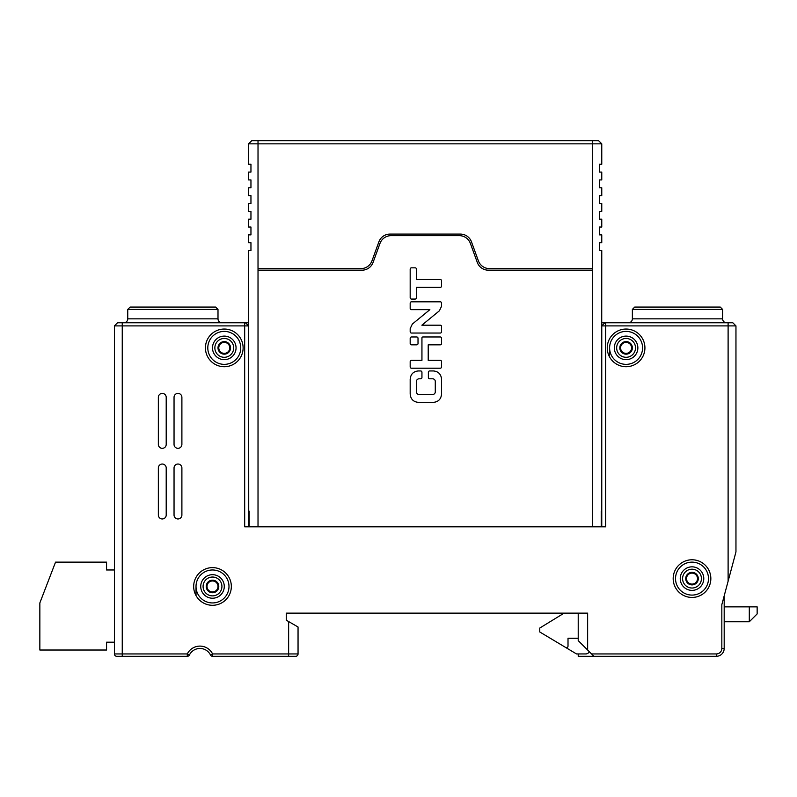 <?xml version="1.0" encoding="UTF-8"?>
<svg xmlns="http://www.w3.org/2000/svg" width="797" height="797" viewBox="0 0 797 797"><rect width="100%" height="100%" fill="white"/><g stroke="black" fill="none" stroke-linecap="round" stroke-linejoin="round"><path stroke-width="1.2" d="M288.634 621.56L298.048 627L298.048 653.948A2.351 2.351 0 0 1 295.697 656.3L212.6 656.3A2.351 2.351 0 0 1 210.498 654.995A11.776 11.776 0 0 0 189.407 654.995A2.351 2.351 0 0 1 187.295 656.3L187.295 653.948A14.127 14.127 0 0 1 212.6 653.948L212.6 656.3A2.351 2.351 0 0 1 210.498 654.995L212.6 653.948L288.634 653.948L288.634 621.56L286.272 620.205L286.272 613.142L587.638 613.142L587.638 650.023L591.563 653.948L716.344 653.948A5.489 5.489 0 0 0 721.833 648.459L721.833 604.664L735.96 551.923L728.109 581.222L728.109 322.765L604.903 322.765L601.765 325.903L601.765 526.817M286.272 613.142L286.272 620.205L286.272 613.142L564.087 613.142L539.758 628.056L539.758 631.971L565.641 647.453A1.574 1.574 0 0 0 568.012 646.098L568.012 638.258L578.214 638.258M634.721 307.074L632.37 309.425L722.62 309.425L722.62 318.84A3.925 3.925 0 0 0 726.545 322.765A3.925 3.925 0 0 1 722.62 318.84L632.37 318.84L632.37 309.425L634.721 307.074L720.269 307.074L722.62 309.425L722.62 318.84M632.37 318.84A3.925 3.925 0 0 1 628.444 322.765A3.925 3.925 0 0 0 632.37 318.84L632.37 309.425M732.822 322.765L735.96 325.903L732.822 322.765L728.109 322.765M605.68 322.765L605.68 325.903L601.765 325.903M248.604 322.765L122.25 322.765L122.25 325.903L244.679 325.903L244.679 526.817L605.68 526.817L605.68 325.903L735.96 325.903L735.96 551.923L735.96 432.641M248.734 511.116L248.604 250.567L250.955 250.567L250.955 242.716L248.604 242.716L248.604 234.866L250.955 234.866L250.955 227.025L248.604 227.025L248.604 219.175L250.955 219.175L250.955 211.325L248.604 211.325L248.604 203.474L250.955 203.474L250.955 195.634L248.604 195.634L248.604 187.783L250.955 187.783L250.955 179.933L248.604 179.933L248.604 172.082L250.955 172.082L250.955 164.242L248.604 164.242L248.604 143.839L251.742 140.7L258.019 140.7L258.019 143.839L248.604 143.839M601.765 143.839L592.34 143.839L592.34 140.7L598.627 140.7L601.765 143.839L601.765 164.242L599.404 164.242L599.404 172.082L601.765 172.082L601.765 179.933L599.404 179.933L599.404 187.783L601.765 187.783L601.765 195.634L599.404 195.634L599.404 203.474L601.765 203.474L601.765 211.325L599.404 211.325L599.404 219.175L601.765 219.175L601.765 227.025L599.404 227.025L599.404 234.866L601.765 234.866L601.765 242.716L599.404 242.716L599.404 250.567L601.765 250.567L601.625 511.116M231.339 586.462A18.839 18.839 0 0 1 212.5 605.292A18.839 18.839 0 0 1 193.671 586.462A18.839 18.839 0 0 1 212.5 567.623A18.839 18.839 0 0 1 231.339 586.462M673.176 578.612A18.839 18.839 0 0 1 692.015 559.773A18.839 18.839 0 0 1 710.844 578.612A18.839 18.839 0 0 1 692.015 597.441A18.839 18.839 0 0 1 673.176 578.612M607.254 347.881A18.839 18.839 0 0 1 626.093 329.041A18.839 18.839 0 0 1 644.922 347.881A18.839 18.839 0 0 1 626.093 366.72A18.839 18.839 0 0 1 607.254 347.881M166.204 467.959L166.204 515.041A3.925 3.925 0 0 1 162.279 518.967A3.925 3.925 0 0 1 158.354 515.041L158.354 467.959A3.925 3.925 0 0 1 162.279 464.033A3.925 3.925 0 0 1 166.204 467.959M181.895 467.959L181.895 515.041A3.925 3.925 0 0 1 177.97 518.967A3.925 3.925 0 0 1 174.045 515.041L174.045 467.959A3.925 3.925 0 0 1 177.97 464.033A3.925 3.925 0 0 1 181.895 467.959M166.204 397.324L166.204 444.407A3.925 3.925 0 0 1 162.279 448.332A3.925 3.925 0 0 1 158.354 444.407L158.354 397.324A3.925 3.925 0 0 1 162.279 393.399A3.925 3.925 0 0 1 166.204 397.324M181.895 397.324L181.895 444.407A3.925 3.925 0 0 1 177.97 448.332A3.925 3.925 0 0 1 174.045 444.407L174.045 397.324A3.925 3.925 0 0 1 177.97 393.399A3.925 3.925 0 0 1 181.895 397.324M243.115 347.881A18.839 18.839 0 0 1 224.276 366.72A18.839 18.839 0 0 1 205.437 347.881A18.839 18.839 0 0 1 224.276 329.041A18.839 18.839 0 0 1 243.115 347.881M114.409 522.892L114.409 325.903L122.25 325.903L122.25 653.948L114.409 653.948A2.351 2.351 0 0 0 116.76 656.3L187.295 656.3A2.351 2.351 0 0 0 189.407 654.995A2.351 2.351 0 0 1 187.295 656.3L116.76 656.3A2.351 2.351 0 0 1 114.409 653.948L114.409 325.903L117.548 322.765L122.25 322.765M539.758 631.971L576.51 653.948L585.725 653.948A3.925 3.925 0 0 0 589.282 651.677M749.3 606.866L757.15 606.866L757.15 613.929L749.3 621.77L749.3 606.866L724.184 606.866M757.15 613.929L749.3 621.77L724.184 621.77L736.747 621.77M724.184 595.877L724.184 648.459A7.85 7.85 0 0 1 716.344 656.3L593.914 656.3L591.563 653.948M587.638 650.023L578.214 640.609L578.214 613.142M221.925 322.765A3.925 3.925 0 0 1 217.999 318.84A3.925 3.925 0 0 0 221.925 322.765M130.1 307.074L215.648 307.074L217.999 309.425L217.999 318.84L127.749 318.84L127.749 309.425L130.1 307.074L127.749 309.425L127.749 318.84A3.925 3.925 0 0 1 123.824 322.765A3.925 3.925 0 0 0 127.749 318.84M245.466 322.765L248.604 325.903L248.604 526.817M248.604 325.913L244.679 325.903L244.679 322.765M114.409 569.975L106.559 569.975L106.559 562.134L55.541 562.134L39.85 602.94L39.85 650.023L106.559 650.023L106.559 642.183L114.409 642.183M217.999 318.84L217.999 309.425L127.749 309.425M228.988 586.462A16.478 16.478 0 0 1 212.5 602.94A16.478 16.478 0 0 1 196.022 586.462A16.478 16.478 0 0 1 212.5 569.975A16.478 16.478 0 0 1 228.988 586.462M224.276 586.462A11.776 11.776 0 0 0 212.5 574.687A11.776 11.776 0 0 0 200.734 586.462A11.776 11.776 0 0 0 212.5 598.228A11.776 11.776 0 0 0 224.276 586.462A11.776 11.776 0 0 1 212.5 598.228A11.776 11.776 0 0 1 200.734 586.462A11.776 11.776 0 0 1 212.5 574.687A11.776 11.776 0 0 1 224.276 586.462A11.776 11.776 0 0 1 212.5 598.228A11.776 11.776 0 0 1 200.734 586.462A11.776 11.776 0 0 1 212.5 574.687A11.776 11.776 0 0 1 224.276 586.462M207.011 586.462A5.489 5.489 0 0 0 212.5 591.952A5.489 5.489 0 0 0 217.999 586.462A5.489 5.489 0 0 1 212.5 591.952A5.489 5.489 0 0 1 207.011 586.462A5.489 5.489 0 0 1 212.5 580.963A5.489 5.489 0 0 1 217.999 586.462A5.489 5.489 0 0 1 212.5 591.952A5.489 5.489 0 0 1 207.011 586.462A5.489 5.489 0 0 1 212.5 580.963A5.489 5.489 0 0 1 217.999 586.462A5.489 5.489 0 0 0 212.5 580.963A5.489 5.489 0 0 0 207.011 586.462M675.527 578.612A16.478 16.478 0 0 1 692.015 562.134A16.478 16.478 0 0 1 708.493 578.612A16.478 16.478 0 0 1 692.015 595.09A16.478 16.478 0 0 1 675.527 578.612M703.781 578.612A11.776 11.776 0 0 0 692.015 566.836A11.776 11.776 0 0 0 680.239 578.612A11.776 11.776 0 0 0 692.015 590.378A11.776 11.776 0 0 0 703.781 578.612A11.776 11.776 0 0 1 692.015 590.378A11.776 11.776 0 0 1 680.239 578.612A11.776 11.776 0 0 1 692.015 566.836A11.776 11.776 0 0 1 703.781 578.612A11.776 11.776 0 0 1 692.015 590.378A11.776 11.776 0 0 1 680.239 578.612A11.776 11.776 0 0 1 692.015 566.836A11.776 11.776 0 0 1 703.781 578.612M686.516 578.612A5.489 5.489 0 0 0 692.015 584.101A5.489 5.489 0 0 0 697.505 578.612A5.489 5.489 0 0 1 692.015 584.101A5.489 5.489 0 0 1 686.516 578.612A5.489 5.489 0 0 1 692.015 573.113A5.489 5.489 0 0 1 697.505 578.612A5.489 5.489 0 0 1 692.015 584.101A5.489 5.489 0 0 1 686.516 578.612A5.489 5.489 0 0 1 692.015 573.113A5.489 5.489 0 0 1 697.505 578.612A5.489 5.489 0 0 0 692.015 573.113A5.489 5.489 0 0 0 686.516 578.612M609.605 347.881A16.478 16.478 0 0 1 626.093 331.403A16.478 16.478 0 0 1 642.571 347.881A16.478 16.478 0 0 1 626.093 364.359A16.478 16.478 0 0 1 609.605 347.881L609.605 356.996M614.318 347.881A11.776 11.776 0 0 0 626.093 359.656A11.776 11.776 0 0 0 637.859 347.881A11.776 11.776 0 0 0 626.093 336.105A11.776 11.776 0 0 0 614.318 347.881A11.776 11.776 0 0 0 626.093 359.656A11.776 11.776 0 0 0 637.859 347.881A11.776 11.776 0 0 0 626.093 336.105A11.776 11.776 0 0 0 614.318 347.881M631.583 347.881A5.489 5.489 0 0 0 626.093 342.391A5.489 5.489 0 0 0 620.594 347.881A5.489 5.489 0 0 0 626.093 353.37A5.489 5.489 0 0 0 631.583 347.881A5.489 5.489 0 0 0 626.093 342.391A5.489 5.489 0 0 0 620.594 347.881M240.754 347.881A16.478 16.478 0 0 1 224.276 364.359A16.478 16.478 0 0 1 207.798 347.881A16.478 16.478 0 0 1 224.276 331.403A16.478 16.478 0 0 1 240.754 347.881M212.5 347.881A11.776 11.776 0 0 0 224.276 359.656A11.776 11.776 0 0 0 236.051 347.881A11.776 11.776 0 0 0 224.276 336.105A11.776 11.776 0 0 0 212.5 347.881A11.776 11.776 0 0 0 224.276 359.656A11.776 11.776 0 0 0 236.051 347.881A11.776 11.776 0 0 0 224.276 336.105A11.776 11.776 0 0 0 212.5 347.881M229.765 347.881A5.489 5.489 0 0 0 224.276 342.391A5.489 5.489 0 0 0 218.786 347.881A5.489 5.489 0 0 0 224.276 353.37A5.489 5.489 0 0 0 229.765 347.881A5.489 5.489 0 0 0 224.276 342.391A5.489 5.489 0 0 0 218.786 347.881M196.022 595.578L196.022 586.462M298.048 653.948L288.634 653.948L288.634 656.3L212.6 656.3M114.409 325.903L117.548 322.765M114.409 432.641L114.409 417.728M601.227 511.116L601.765 511.116L601.227 511.116L601.227 526.817M735.96 325.903L735.96 417.728M735.96 522.892L735.96 537.806M578.214 653.948L578.214 656.3L593.914 656.3M249.142 526.817L249.142 511.116L248.604 511.116M258.019 268.619L258.019 143.839L592.34 143.839L592.34 268.619L489.458 268.619A11.776 11.776 0 0 1 478.399 260.868L471.465 241.83A11.776 11.776 0 0 0 460.407 234.089L389.962 234.089A11.776 11.776 0 0 0 378.894 241.83L371.97 260.868A11.776 11.776 0 0 1 360.902 268.619L258.019 268.619L258.019 270.183L362.007 270.183A11.776 11.776 0 0 0 373.066 262.442L380 243.404A11.776 11.776 0 0 1 391.058 235.653L459.311 235.653A11.776 11.776 0 0 1 470.369 243.404L477.303 262.442A11.776 11.776 0 0 0 488.362 270.183L592.34 270.183L592.34 268.619L592.34 526.817M592.34 140.7L258.019 140.7M410.176 338.267L410.176 343.527A1.295 1.295 0 0 0 411.471 344.822L416.721 344.822A1.295 1.295 0 0 0 418.017 343.527L418.017 338.267A1.295 1.295 0 0 0 416.721 336.972L411.471 336.972A1.295 1.295 0 0 0 410.176 338.267M415.157 267.832L411.471 267.832A1.295 1.295 0 0 0 410.176 269.127L410.176 297.769A1.295 1.295 0 0 0 411.471 299.064L415.157 299.064A1.295 1.295 0 0 0 416.452 297.769L416.452 287.368L440.273 287.368A1.295 1.295 0 0 0 441.568 286.083L441.568 280.823A1.295 1.295 0 0 0 440.273 279.528L416.452 279.528L416.452 269.127A1.295 1.295 0 0 0 415.157 267.832M410.176 328.633L410.176 331.751A1.295 1.295 0 0 0 411.471 333.046L440.273 333.046A1.295 1.295 0 0 0 441.568 331.751L441.568 326.491A1.295 1.295 0 0 0 440.273 325.196L421.872 325.196L439.396 310.79L441.568 306.237L441.568 303.109A1.295 1.295 0 0 0 440.273 301.814L411.471 301.814A1.295 1.295 0 0 0 410.176 303.109L410.176 308.369A1.295 1.295 0 0 0 411.471 309.664L429.872 309.664L412.338 324.07L410.176 328.633M420.647 378.804L419.092 378.804A2.64 2.64 0 0 0 416.452 381.434L416.452 391.865A2.64 2.64 0 0 0 419.092 394.495L432.651 394.495A2.64 2.64 0 0 0 435.282 391.865L435.282 381.434A2.64 2.64 0 0 0 432.651 378.804L429.673 378.804A1.295 1.295 0 0 1 428.378 377.509L428.378 372.249A1.295 1.295 0 0 1 429.673 370.954L433.468 370.954C438.39 371.442 441.09 374.221 441.568 379.292L441.568 394.007C441.09 399.078 438.39 401.857 433.468 402.346L418.276 402.346C413.344 401.857 410.644 399.078 410.176 394.007L410.176 379.292C410.644 374.221 413.344 371.442 418.276 370.954L420.647 370.954A1.295 1.295 0 0 1 421.942 372.249L421.942 377.509A1.295 1.295 0 0 1 420.647 378.804M410.176 361.659L410.176 366.909A1.295 1.295 0 0 0 411.471 368.204L440.273 368.204A1.295 1.295 0 0 0 441.568 366.909L441.568 361.659A1.295 1.295 0 0 0 440.273 360.364L428.218 360.364L428.218 344.822L440.273 344.822A1.295 1.295 0 0 0 441.568 343.527L441.568 338.267A1.295 1.295 0 0 0 440.273 336.972L422.888 336.972A0.946 0.946 0 0 0 421.942 337.918L421.942 360.364L411.471 360.364A1.295 1.295 0 0 0 410.176 361.659M601.765 322.765L604.903 322.765M250.955 250.567L250.955 242.716L250.955 250.567M250.955 234.866L250.955 227.025L250.955 234.866M250.955 219.175L250.955 211.325L250.955 219.175M250.955 172.082L250.955 164.242L250.955 172.082M250.955 187.783L250.955 179.933L250.955 187.783M250.955 203.474L250.955 195.634L250.955 203.474M599.404 242.716L599.404 250.567L599.404 242.716M599.404 227.025L599.404 234.866L599.404 227.025M599.404 211.325L599.404 219.175L599.404 211.325M599.404 195.634L599.404 203.474L599.404 195.634M599.404 179.933L599.404 187.783L599.404 179.933M599.404 164.242L599.404 172.082L599.404 164.242M122.25 656.3L122.25 653.948L187.295 653.948L189.407 654.995M716.344 656.3L716.344 653.948M721.833 648.459L724.184 648.459M203.086 586.462A9.415 9.415 0 0 0 212.5 595.877A9.415 9.415 0 0 0 221.925 586.462A9.415 9.415 0 0 0 212.5 577.038A9.415 9.415 0 0 0 203.086 586.462M218.786 586.462A6.276 6.276 0 0 1 212.5 592.739A6.276 6.276 0 0 1 206.224 586.462A6.276 6.276 0 0 1 212.5 580.176A6.276 6.276 0 0 1 218.786 586.462M682.591 578.612A9.415 9.415 0 0 0 692.015 588.027A9.415 9.415 0 0 0 701.43 578.612A9.415 9.415 0 0 0 692.015 569.197A9.415 9.415 0 0 0 682.591 578.612M698.292 578.612A6.276 6.276 0 0 1 692.015 584.888A6.276 6.276 0 0 1 685.739 578.612A6.276 6.276 0 0 1 692.015 572.336A6.276 6.276 0 0 1 698.292 578.612M616.669 347.881A9.415 9.415 0 0 0 626.093 357.295A9.415 9.415 0 0 0 635.508 347.881A9.415 9.415 0 0 0 626.093 338.466A9.415 9.415 0 0 0 616.669 347.881M619.807 347.881A6.276 6.276 0 0 1 626.093 341.604A6.276 6.276 0 0 1 632.37 347.881A6.276 6.276 0 0 1 626.093 354.157A6.276 6.276 0 0 1 619.807 347.881M214.861 347.881A9.415 9.415 0 0 0 224.276 357.295A9.415 9.415 0 0 0 233.69 347.881A9.415 9.415 0 0 0 224.276 338.466A9.415 9.415 0 0 0 214.861 347.881M217.999 347.881A6.276 6.276 0 0 1 224.276 341.604A6.276 6.276 0 0 1 230.552 347.881A6.276 6.276 0 0 1 224.276 354.157A6.276 6.276 0 0 1 217.999 347.881M258.019 526.817L258.019 270.183"/></g></svg>
